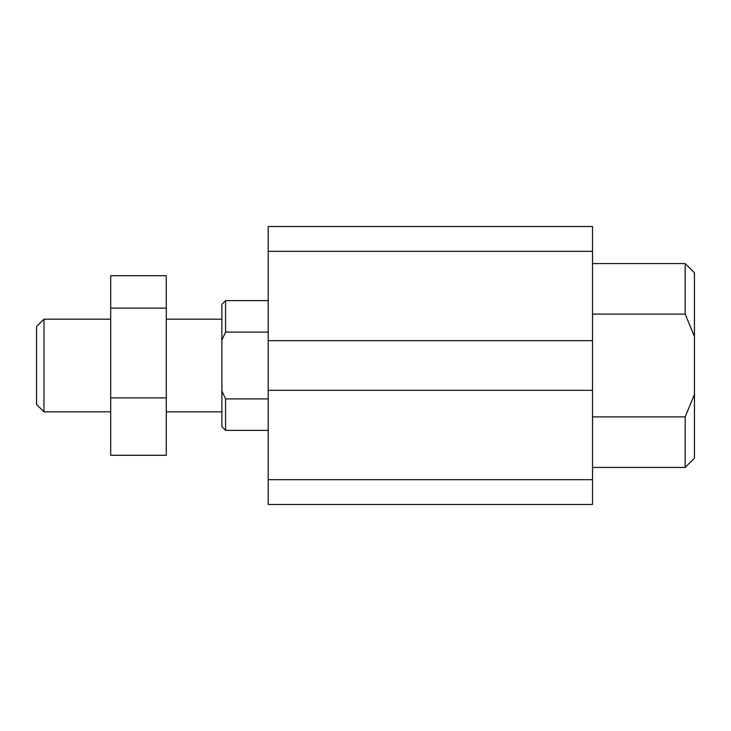 <?xml version="1.0" encoding="UTF-8"?>
<svg xmlns="http://www.w3.org/2000/svg" width="731" height="731" viewBox="0 0 731 731"><rect width="100%" height="100%" fill="white"/><g stroke="black" fill="none" stroke-linecap="round" stroke-linejoin="round"><path stroke-width="1.1" d="M268.204 390.317L268.204 340.683L592.521 340.683L592.521 390.317L268.204 390.317L268.204 479.673L592.521 479.673L592.521 504.491L268.204 504.491L268.204 479.673M268.204 251.327L268.204 226.509L592.521 226.509L592.521 251.327L268.204 251.327L268.204 340.683M592.521 251.327L592.521 340.683M225.577 398.907L221.877 390.975L221.877 426.657L225.577 430.367L225.577 398.907L268.204 398.907M221.877 390.975L221.877 340.025L225.577 332.093L225.577 300.633L221.877 304.343L221.877 340.025M268.204 332.093L225.577 332.093M592.521 390.317L592.521 479.673M685.185 263.571L685.185 314.12L694.45 336.571L694.45 272.837L685.185 263.571L592.521 263.571M592.521 314.12L685.185 314.12M694.45 394.429L685.185 416.88L685.185 467.429L694.45 458.163L694.45 336.571M685.185 416.88L592.521 416.88M110.683 397.902L110.683 455.294L166.275 455.294L166.275 397.902L110.683 397.902L110.683 275.706L166.275 275.706L166.275 397.902M166.275 308.107L110.683 308.107M36.55 326.583L36.55 404.417L43.961 411.827L43.961 319.173L36.55 326.583M268.204 430.367L225.577 430.367M268.204 300.633L225.577 300.633M592.521 467.429L685.185 467.429M221.877 319.173L166.275 319.173M221.877 411.827L166.275 411.827M110.683 319.173L43.961 319.173M110.683 411.827L43.961 411.827"/></g></svg>
